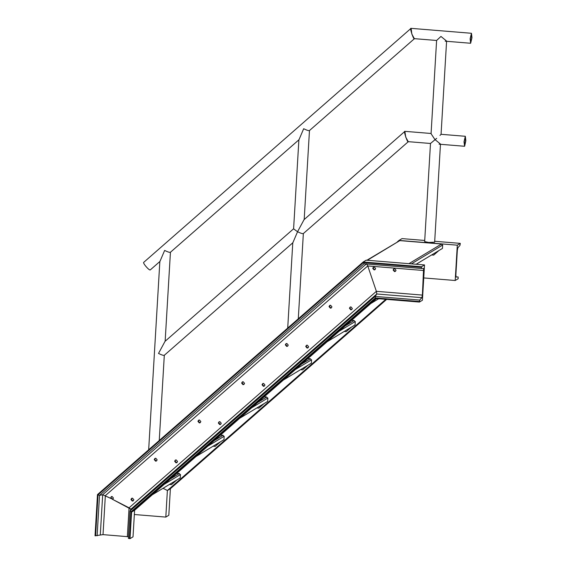 <?xml version="1.0" encoding="UTF-8"?>
<svg xmlns="http://www.w3.org/2000/svg" width="567" height="567" viewBox="0 0 567 567"><rect width="100%" height="100%" fill="white"/><g stroke="black" fill="none" stroke-linecap="round" stroke-linejoin="round"><path stroke-width="0.85" d="M436.696 138.334L430.488 143.472L408.233 141.665L405.703 137.065L404.888 131.381L304.061 219.635L297.562 231.733L293.6 228.855L298.901 139.659M464.004 141.828L465.33 136.286L465.847 140.722L464.628 146.229L464.004 141.828M465.627 140.85L464.614 145.081L464.224 141.693L465.146 137.49L465.627 140.85M164.281 355.296L164.224 355.346C163.367 355.523 161.467 354.885 158.519 353.439L165.025 341.348L293.607 228.785M404.888 131.381C403.172 130.219 407.886 144.117 408.36 141.637M436.611 40.477L414.357 38.655L411.826 34.063L411.132 28.35L471.453 33.283L471.964 37.713L470.638 43.255L470.121 38.825L471.453 33.283M471.744 37.847L470.73 42.071L470.341 38.691L471.269 34.488L471.744 37.847M150.347 269.849L150.283 269.899C149.277 270.828 142.388 262.826 143.756 262.323L411.004 28.378C409.289 27.216 414.009 41.108 414.484 38.627M430.488 143.472L424.655 241.599L428.73 242.449L434.648 242.194L440.481 144.068L434.854 139.447L431.069 133.713L436.604 40.47L440.97 36.444L446.598 41.065L441.062 134.308L465.33 136.286M439.971 135.407L441.062 134.308M298.979 139.744L303.678 128.723C306.627 130.169 308.533 130.807 309.391 130.623L414.449 38.669M292.856 242.747L297.562 231.733C300.503 233.172 302.409 233.81 303.267 233.632L408.325 141.672M159.937 261.451L164.636 250.437C167.584 251.883 169.49 252.521 170.348 252.336L298.894 139.822M373.065 268.127L374.433 269.715L375.106 269.608L374.433 269.715L373.065 268.127L373.589 267.085L373.065 268.127M375.637 268.567L374.943 269.722L374.092 269.92L372.717 268.333L373.412 267.177L374.263 266.979L375.637 268.567M393.47 269.793L394.838 271.38L395.511 271.274L394.838 271.38L393.47 269.793L393.994 268.751L393.47 269.793M396.042 270.239L395.348 271.387L394.497 271.593L393.122 269.998L393.817 268.843L394.667 268.645L396.042 270.239M128.475 536.743L103.024 534.624L95.036 535.794L97.481 494.587L99.516 495.388L102.684 494.722L110.6 498.343L111.231 496.685L112.082 496.486L113.457 498.074L112.535 499.336L129.063 507.812L130.934 509.209L130.006 511.016L131.594 512.079L375.602 298.483L375.163 296.413L376.807 293.982L376.375 291.325L367.756 265.937L366.544 263.754L367.756 265.937L376.375 291.325L376.807 293.982L375.163 296.413L375.602 298.483L419.41 302.062L422.415 300.255L424.513 264.938L421.508 266.745L421.472 267.305L421.614 268.489L423.606 268.418M423.599 268.411L422.394 295.088L421.862 297.661L419.743 300.056L419.41 302.062M366.211 260.168L363.206 261.982L366.211 260.168L424.513 264.938M112.762 499.229L102.684 494.722L99.516 495.388L97.481 494.587L363.206 261.982L421.508 266.745M363.206 261.982L364.085 263.79L363.206 261.982M458.101 276.951L458.207 278.688L455.202 280.502L457.3 245.185L460.305 243.371L459.972 245.383L457.86 247.772L457.328 250.352L455.868 274.917L456.116 277.022L458.108 276.951M423.74 277.929L455.202 280.502M397.254 241.946L399.005 240.415L399.14 240.812L399.005 240.415L457.3 245.185M402.01 238.608L399.005 240.415L402.01 238.608L424.726 240.465M434.705 241.28L460.305 243.371M375.148 269.573L374.518 269.665L373.15 268.078L373.639 267.071M395.553 271.246L394.923 271.331L393.555 269.743L394.044 268.737M366.92 260.232L409.601 263.719M442.225 244.987L441.516 244.023L399.827 240.614L366.828 260.281M374.255 266.979L373.27 267.574M442.664 245.022L442.466 248.41L416.164 264.25M409.112 263.549L441.537 244.016L399.877 240.621M438.886 250.564L433.72 255.086L431.579 254.966M433.635 255.136L438.801 250.614M367.345 260.26L399.827 240.614M386.666 299.383L170.391 488.704L167.385 490.512L165.812 517.09L168.817 515.275L170.391 488.704L167.385 490.512L163.055 488.293L167.385 490.512L385.808 299.312M165.812 517.09L134.351 514.517M131.657 500.229L131.771 498.322M349.775 308.044L351.143 309.632L351.816 309.525L351.143 309.632L349.775 308.044L350.3 307.002L349.775 308.044M352.341 308.491L351.653 309.639L350.796 309.837L349.428 308.25L350.123 307.094L350.973 306.896L352.341 308.491M306.074 346.295L307.449 347.883L308.122 347.777L307.449 347.883L306.074 346.295L306.605 345.253L306.074 346.295M308.646 346.742L307.959 347.89L307.101 348.088L305.733 346.501L306.421 345.346L307.279 345.147L308.646 346.742M262.379 384.546L263.747 386.134L264.42 386.028L263.747 386.134L262.379 384.546L262.904 383.505L262.379 384.546M264.952 384.993L264.257 386.141L263.407 386.34L262.032 384.752L262.727 383.597L263.577 383.398L264.952 384.993M218.685 422.798L220.053 424.385L220.726 424.279L220.053 424.385L218.685 422.798L219.209 421.756L218.685 422.798M221.25 423.237L220.563 424.392L219.705 424.591L218.338 423.003L219.032 421.848L219.883 421.65L221.25 423.237M174.983 461.049L176.358 462.637L177.032 462.53L176.358 462.637L174.983 461.049L175.515 460.007L174.983 461.049M177.556 461.488L176.869 462.644L176.011 462.842L174.643 461.254L175.331 460.099L176.188 459.901L177.556 461.488M131.289 499.293L132.657 500.888L133.337 500.781L132.657 500.888L131.289 499.293L131.813 498.258L131.289 499.293M133.862 499.74L133.167 500.895L132.317 501.093L130.942 499.506L131.636 498.35L132.487 498.152L133.862 499.74M329.37 306.371L330.738 307.966L331.411 307.86L330.738 307.966L329.37 306.371L329.895 305.337L329.37 306.371M331.936 306.818L331.248 307.973L330.391 308.172L329.023 306.584L329.718 305.429L330.568 305.23L331.936 306.818M285.669 344.623L287.044 346.217L287.717 346.111L287.044 346.217L285.669 344.623L286.2 343.588L285.669 344.623M288.242 345.069L287.554 346.224L286.696 346.423L285.329 344.835L286.016 343.68L286.874 343.482L288.242 345.069M241.974 382.874L243.342 384.469L244.016 384.362L243.342 384.469L241.974 382.874L242.499 381.839L241.974 382.874M244.547 383.32L243.853 384.476L243.002 384.674L241.627 383.086L242.322 381.931L243.172 381.733L244.547 383.32M198.28 421.125L199.648 422.72L200.321 422.613L199.648 422.72L198.28 421.125L198.804 420.09L198.28 421.125M200.846 421.572L200.158 422.727L199.3 422.925L197.933 421.338L198.627 420.182L199.478 419.984L200.846 421.572M154.578 459.376L155.953 460.971L156.627 460.858L155.953 460.971L154.578 459.376L155.11 458.342L154.578 459.376M157.151 459.823L156.464 460.978L155.606 461.177L154.238 459.589L154.926 458.434L155.783 458.235L157.151 459.823M112.883 499.13L112.252 499.222L110.884 497.628L110.941 498.138L112.883 499.13M111.408 496.593L110.884 497.628L111.408 496.593M130.013 538.65L131.594 512.079L130.006 511.016L128.376 538.381L130.013 538.65L133.018 536.843L134.599 510.265L131.594 512.079L134.599 510.265L376.46 298.554M128.383 538.366L130.006 511.016L130.934 509.209L112.535 499.336M421.862 297.661L376.807 293.982L130.942 509.173M331.447 307.824L330.823 307.916L329.448 306.329L329.937 305.322M351.852 309.497L351.228 309.582L349.853 307.994L350.342 306.988M330.554 305.23L329.569 305.826M378.721 298.738L370.79 303.515M287.752 346.076L287.122 346.168L285.754 344.573L286.243 343.574M308.157 347.748L307.527 347.833L306.159 346.246L306.648 345.239M354.836 321.489L354.12 320.525L345.246 325.869M286.859 343.482L285.874 344.07M355.275 321.524L355.07 324.905L327.095 341.759M351.597 320.312L354.148 320.518L351.59 320.32M351.49 327.067L346.246 331.638L344.183 331.468M346.246 331.638L351.412 327.109M244.058 384.327L243.427 384.419L242.059 382.824L242.548 381.818M264.463 385.992L263.832 386.084L262.464 384.497L262.953 383.49M311.141 359.74L310.425 358.776L301.552 364.12M243.165 381.733L242.18 382.321M311.574 359.776L311.375 363.156L283.394 380.01M310.475 358.783L307.895 358.571M307.796 365.311L302.629 369.84L300.489 369.719M302.544 369.89L307.711 365.361M200.357 422.578L199.733 422.67L198.358 421.075L198.847 420.069M220.761 424.244L220.138 424.336L218.763 422.748L219.252 421.742M267.44 397.991L266.731 397.028L257.85 402.372M199.464 419.984L198.478 420.572M267.879 398.027L267.681 401.408L239.699 418.262M266.773 397.035L264.194 396.822M264.102 403.562L258.935 408.091L256.787 407.971M258.85 408.141L264.016 403.612M156.662 460.829L156.031 460.921L154.663 459.327L155.152 458.32M177.067 462.495L176.436 462.587L175.068 460.999L175.557 459.993M223.745 436.243L223.029 435.279L214.156 440.623M155.769 458.235L154.784 458.823M224.185 436.278L223.979 439.659L196.005 456.513M223.079 435.286L220.499 435.073L223.058 435.272M220.4 441.813L215.155 446.392L213.093 446.222M215.155 446.392L220.322 441.863M112.968 499.08L112.337 499.173L110.969 497.578L111.458 496.572M133.373 500.746L132.742 500.838L131.374 499.251L131.863 498.244M180.051 474.494L179.335 473.53L170.461 478.874M112.075 496.486L111.089 497.075M180.483 474.529L180.285 477.91L152.303 494.764M179.385 473.537L176.805 473.325M176.706 480.065L171.539 484.587L169.398 484.473M171.454 484.636L176.628 480.114M129.467 538.607L131.055 511.803L375.404 297.909L419.445 301.509M130.006 511.016L375.163 296.413L419.743 300.056M95.589 535.836L98.02 494.863L363.404 262.556L421.472 267.305M364.085 263.79L421.614 268.489L364.078 263.79L99.516 495.388L97.113 535.808M103.024 534.624L105.342 495.65L367.756 265.937L423.847 270.523M127.355 536.609L129.063 507.812L376.375 291.325L422.394 295.088M442.473 245.135L411.394 263.861M100.309 534.667L102.684 494.722L366.544 263.754M355.084 321.638L339.052 331.298M311.382 359.889L295.35 369.549M267.688 398.14L251.656 407.801M223.993 436.392L207.961 446.052M180.292 474.643L164.26 484.303M405.015 131.353L431.083 133.486M439.056 144.181L464.515 146.265M292.77 242.825L164.26 355.318M445.18 41.178L470.638 43.255M150.319 269.878L159.851 261.536M309.476 130.488L304.174 219.691M287.71 328.073L292.785 242.662M303.352 233.554L298.292 318.81M148.667 449.787L159.859 261.373M170.433 252.265L165.146 341.242M164.31 355.268L159.249 440.524M310.447 358.769L307.902 358.564M266.752 397.02L264.208 396.815M179.356 473.523L176.812 473.317"/></g></svg>
